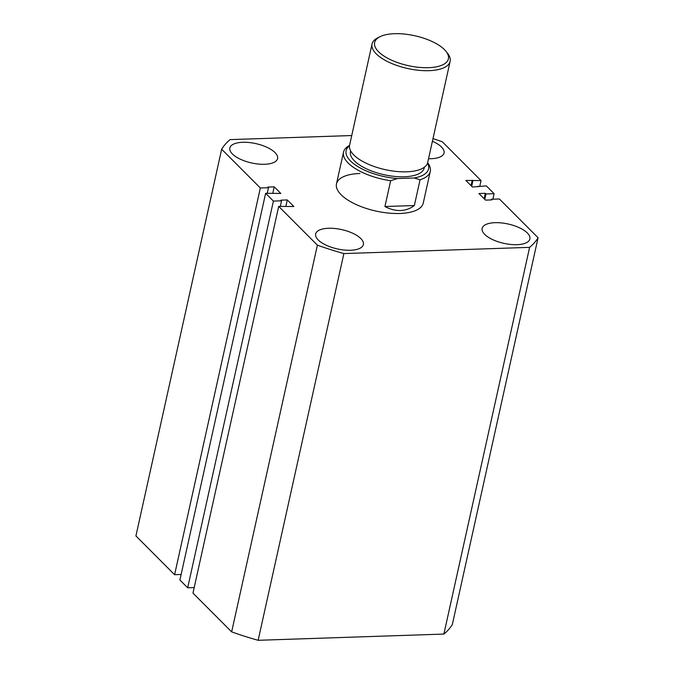 <?xml version="1.0" encoding="UTF-8"?>
<svg xmlns="http://www.w3.org/2000/svg" width="674" height="674" viewBox="0 0 674 674"><rect width="100%" height="100%" fill="white"/><g stroke="black" fill="none" stroke-linecap="round" stroke-linejoin="round"><path stroke-width="1.01" d="M428.538 158.71A24.441 9.899 12.5 0 0 431.183 158.702A24.441 9.899 12.5 0 0 444.065 152.998A24.441 9.899 12.5 0 0 432.413 141.262M495.045 222.681A24.441 9.899 12.5 0 0 482.154 228.393A24.441 9.899 12.5 0 0 492.643 239.607A24.441 9.899 12.5 0 0 516.992 244.679A24.441 9.899 12.5 0 0 529.874 238.975A24.441 9.899 12.5 0 0 519.393 227.761A24.441 9.899 12.5 0 0 495.045 222.681M242.741 142.29A24.441 9.899 12.5 0 0 229.859 147.994A24.441 9.899 12.5 0 0 240.348 159.207A24.441 9.899 12.5 0 0 264.697 164.279A24.441 9.899 12.5 0 0 277.578 158.575A24.441 9.899 12.5 0 0 267.089 147.362A24.441 9.899 12.5 0 0 242.741 142.29M328.55 228.267A24.441 9.899 12.5 0 0 315.668 233.971A24.441 9.899 12.5 0 0 326.157 245.184A24.441 9.899 12.5 0 0 350.505 250.256A24.441 9.899 12.5 0 0 363.387 244.552A24.441 9.899 12.5 0 0 352.906 233.339A24.441 9.899 12.5 0 0 328.55 228.267M359.908 173.488A44.433 18.004 12.5 0 0 336.486 183.867A44.433 18.004 12.5 0 0 355.552 204.256A44.433 18.004 12.5 0 0 399.825 213.481A44.433 18.004 12.5 0 0 423.247 203.101L430.282 171.373A44.433 18.004 -167.5 0 1 420.071 179.756L414.358 205.536C410.196 208.662 405.571 210.313 400.482 210.507C395.385 210.659 390.204 209.328 384.93 206.522L390.65 180.742A44.433 18.004 -167.5 0 1 343.521 152.139A44.433 18.004 -167.5 0 1 349.562 145.432M443.88 634.074L258.142 640.3L343.875 253.576L529.612 247.358L443.88 634.074A165.526 67.063 12.5 0 0 452.347 624.461L538.079 237.745A165.526 67.063 12.5 0 1 529.612 247.358M491.11 199.934L491.262 199.26L499.392 198.982L538.079 237.745M491.262 199.26L491.91 199.908L485.524 200.119L478.936 193.522L485.322 193.312L484.126 198.72M485.322 193.312L485.971 193.96L484.774 199.369M485.971 193.96L494.101 193.682L492.879 199.201M432.994 138.608A165.526 67.063 12.5 0 1 442.346 141.826L481.034 180.59L465.869 180.43L472.449 187.027L486.325 185.889L494.101 193.682M478.195 186.159L478.043 186.841M472.255 180.211L471.05 185.628M472.904 180.859L471.699 186.277M481.034 180.59L479.812 186.108M351.752 135.541L230.12 139.611A165.526 67.063 12.5 0 0 221.653 149.224L135.921 535.948L174.608 574.703L181.121 574.484M221.653 149.224L260.341 187.987L174.608 574.703M260.341 187.987L268.471 187.709L267.249 193.227M268.471 187.709L267.822 187.06L274.208 186.85L272.835 193.042M274.208 186.85L280.797 193.446L265.632 193.286L179.899 580.002L187.675 587.804L273.408 201.079L265.632 193.286M194.188 587.585L187.675 587.804M278.699 206.379L317.387 245.142L231.654 631.858L192.966 593.103L278.699 206.379L293.872 206.539L287.284 199.942L280.898 200.161L281.547 200.81L280.317 206.328M281.547 200.81L273.408 201.079M287.284 199.942L285.911 206.134M231.654 631.858A165.526 67.063 12.5 0 0 258.142 640.3M317.387 245.142A165.526 67.063 12.5 0 0 343.875 253.576M428.487 67.686A37.769 15.3 12.5 0 0 446.045 51.401A37.769 15.3 12.5 0 0 394.56 33.7A37.769 15.3 12.5 0 0 379.934 36.741A37.769 15.3 12.5 0 0 384.407 56.338A37.769 15.3 12.5 0 0 428.487 67.686M446.045 51.401L447.637 53.431A39.993 16.201 -167.5 0 1 450.131 61.334A39.993 16.201 -167.5 0 1 429.043 70.669A39.993 16.201 -167.5 0 1 389.201 62.37A39.993 16.201 -167.5 0 1 372.04 44.021A39.993 16.201 -167.5 0 1 377.634 37.904L379.934 36.741M372.04 44.021L349.612 145.163A39.993 16.201 12.5 0 0 366.774 163.512A39.993 16.201 12.5 0 0 406.624 171.811A39.993 16.201 12.5 0 0 427.704 162.476L450.131 61.334M424.384 167.194L424.216 167.944A37.769 15.3 -167.5 0 1 404.307 176.765A37.769 15.3 -167.5 0 1 366.673 168.921A37.769 15.3 -167.5 0 1 350.463 151.591L350.632 150.841M427.645 162.746A44.433 18.004 -167.5 0 1 430.282 171.373M349.511 145.744A42.218 17.103 12.5 0 0 355.687 165.189A42.218 17.103 12.5 0 0 397.416 178.543L390.65 180.742M420.071 179.756L414.181 177.987L397.416 178.543M414.181 177.987A42.218 17.103 12.5 0 0 427.552 163.041M414.358 205.536L384.93 206.522M336.486 183.867L343.521 152.139"/></g></svg>
